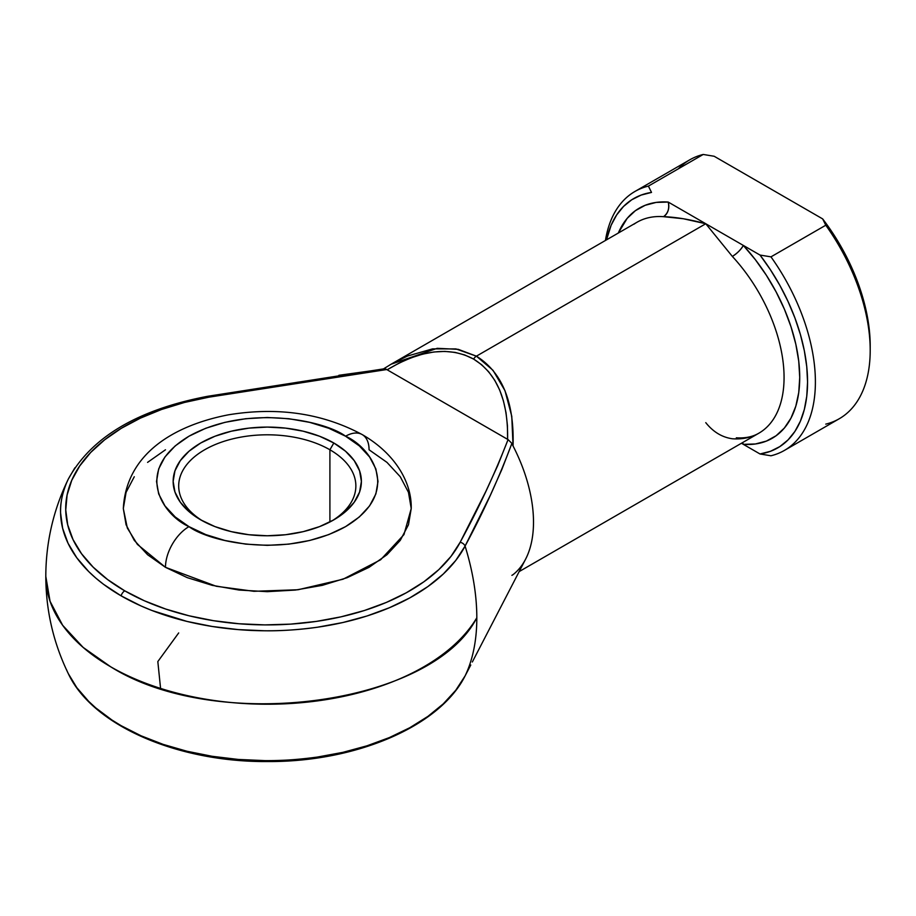 <?xml version="1.0" encoding="UTF-8"?>
<svg xmlns="http://www.w3.org/2000/svg" width="916" height="916" viewBox="0 0 916 916"><rect width="100%" height="100%" fill="white"/><g stroke="black" fill="none" stroke-linecap="round" stroke-linejoin="round"><path stroke-width="1.37" d="M68.208 479.297A206.707 119.343 0 0 0 121.107 595.835A5.542 3.195 -60 0 1 124.759 590.831A201.543 116.355 180 0 1 208.802 397.189A5.542 1.317 -99.9 0 0 207.852 396.262A5.542 1.317 80.1 0 1 208.802 397.189L184.494 402.456L161.571 409.475L140.4 418.143L121.324 428.299L104.676 439.795L90.718 452.435L79.692 465.992L71.769 480.27L67.097 495.006L65.746 509.972L67.727 524.914L73.028 539.581L81.547 553.733L93.146 567.141L107.63 579.576L124.759 590.831L144.259 600.724L165.796 609.083L189.005 615.781L213.531 620.693L238.939 623.75L264.816 624.895L290.727 624.117L316.26 621.414L340.981 616.846L364.476 610.48L386.357 602.43L406.257 592.812L423.868 581.797L438.867 569.58L451.038 556.333L460.141 542.306L485.938 491.228L497.731 465.523L508.059 439.588L386.724 369.537L297.265 382.304L208.802 397.189L386.724 369.537L385.052 368.736M329.909 449.779A88.589 51.147 0 0 0 205.608 449.229A88.589 51.147 0 0 0 202.734 520.975A88.589 51.147 180 0 1 178.689 485.949A88.589 51.147 180 0 1 233.374 438.695A88.589 51.147 180 0 1 329.909 449.779L329.909 521.983L329.909 449.779A88.589 51.147 180 0 1 355.866 485.949A88.589 51.147 180 0 1 331.81 520.986A88.589 51.147 0 0 0 329.909 449.779L333.825 443L329.909 449.779M200.719 519.853L200.719 519.853A94.13 54.342 180 0 1 200.719 443A94.13 54.342 180 0 1 333.825 443L345.538 451.233L354.229 460.634L359.587 470.824L361.396 481.427L359.587 492.029L354.229 502.22L345.538 511.62L333.825 519.853L319.57 526.608L303.288 531.635L285.632 534.726L267.277 535.768L248.912 534.726L231.256 531.635L214.974 526.608L200.719 519.853L189.005 511.62L180.315 502.22L174.956 492.029L173.147 481.427L174.956 470.824L180.315 460.634L189.005 451.233L200.719 443L214.974 436.245L231.256 431.218L248.912 428.127L267.277 427.085L285.632 428.127L303.288 431.218L319.57 436.245L333.825 443A94.13 54.342 180 0 1 333.825 519.853A94.13 54.342 180 0 1 200.719 519.853M362.186 434.573A33.216 19.179 -60 0 1 369.068 449.779L386.964 462.374L400.269 476.744L408.467 492.339L411.227 508.552C411.879 481.793 394.51 453.157 362.186 434.573C322.524 413.299 277.937 406.715 228.405 414.822C174.086 425.356 126.225 453.683 123.317 508.552L127.324 528.028L137.366 544.367L165.475 567.325A33.216 19.179 -60 0 1 188.971 526.631C162.922 515.227 132.087 470.297 188.971 436.222C247.996 403.372 325.821 421.177 345.572 436.222L328.798 428.264L309.654 422.356L288.872 418.715L267.277 417.49L245.671 418.715L224.901 422.356L205.745 428.264L188.971 436.222L175.196 445.909L164.96 456.958L158.663 468.946L156.533 481.427L158.663 493.896L164.96 505.895L175.196 516.945L188.971 526.631L205.745 534.578L224.901 540.486L245.671 544.127L267.277 545.352L288.872 544.127L309.654 540.486L328.798 534.578L345.572 526.631L359.347 516.945L369.583 505.895L375.881 493.896L378.01 481.427L375.881 468.946L369.583 456.958L359.347 445.909L345.572 436.222A33.216 19.179 -60 0 1 362.186 434.573A33.216 19.179 120 0 0 345.572 436.222C371.621 447.626 402.468 492.556 345.572 526.631C286.548 559.481 208.722 541.677 188.971 526.631A33.216 19.179 120 0 0 165.475 567.325L216.245 586.263L253.938 591.301L298.066 589.744L343.031 579.221L380.621 559.779L403.956 534.623L411.227 508.552L408.467 524.765L400.269 540.36L386.964 554.73L369.068 567.325L347.256 577.653L322.363 585.335L295.353 590.064L267.277 591.667L239.191 590.064L212.18 585.335L187.299 577.653L165.475 567.325L147.579 554.73L134.274 540.36L126.076 524.765L123.317 508.552L126.076 492.339L134.274 476.744M110.664 666.779A221.477 127.862 180 0 1 45.8 576.359L50.059 601.308L62.654 625.296L83.127 647.394L110.664 666.779C217.172 733.876 432.341 705.08 476.824 617.75A221.477 127.862 180 0 1 110.664 666.779L110.664 666.779M519.166 571.584L758.837 433.211A121.805 70.326 -120 0 0 732.353 256.423L705.767 223.744L476.4 356.164L493.003 370.304L504.979 390.663L511.769 416.276L513.052 445.966L511.895 443.367L501.888 469.404L490.392 495.144L465.088 546.073L455.744 560.466L443.275 574.034L427.887 586.572L409.83 597.873L389.403 607.732L366.961 615.999L342.87 622.525L317.52 627.208C298.353 629.83 280.765 631.021 264.747 630.78L238.206 629.601L212.146 626.464L187.001 621.426L151.907 610.48L141.098 605.98L121.107 595.835L103.531 584.293L95.745 578.053L88.68 571.538L76.784 557.787L68.047 543.268L62.62 528.223L60.582 512.903C60.158 503.663 62.219 493.506 66.765 482.434L68.357 478.988C53.414 509.743 45.903 542.203 45.8 576.359C45.915 610.56 53.426 643.021 68.357 673.729L76.784 687.618L88.68 701.37L95.745 707.885L111.992 720.056L121.107 725.667L141.098 735.811L163.185 744.387L187.001 751.257L212.146 756.295L238.206 759.433L264.747 760.612C280.765 760.852 298.353 759.662 317.52 757.04L342.87 752.357L366.961 745.819L389.403 737.563L409.83 727.705L427.887 716.404L443.275 703.866L455.744 690.286L465.088 675.905A198.864 114.821 -120 0 0 476.824 617.75A198.864 114.821 60 0 1 465.088 675.905L470.778 665.016L465.088 675.905A5.542 4.328 27.7 0 1 465.042 675.985A5.542 4.328 27.7 0 1 464.996 676.077A5.542 4.328 -152.3 0 0 465.042 675.985A5.542 4.328 -152.3 0 0 465.088 675.905A206.707 119.343 180 0 1 261.598 760.578A206.707 119.343 180 0 1 66.456 669.585M472.335 661.993L525.601 559.149A121.805 70.326 -120 0 0 513.052 445.966A121.805 70.326 60 0 1 513.052 574.653L511.895 575.351M147.579 462.374L165.475 449.779M870.2 345.801L870.2 350.324A149.491 86.31 60 0 0 825.774 225.221L822.66 218.901L714.159 156.258L822.66 218.901A143.961 83.116 -120 0 1 870.2 345.801L869.387 330.55L866.983 314.612L862.998 298.238L857.525 281.681L850.632 265.216L842.434 249.095L833.056 233.569L822.66 218.901L825.774 225.221L770.963 256.858A149.491 86.31 60 0 1 784.428 450.409L839.239 418.761A149.491 86.31 -120 0 0 825.774 225.221L770.963 256.858L760.017 255.06L743.323 245.419L760.017 255.06L770.413 269.739L779.791 285.254L787.989 301.375L794.882 317.852L800.366 334.409L804.34 350.782L806.756 366.721L807.557 381.972L806.756 396.285L804.34 409.441L800.366 421.223L794.882 431.459L787.989 439.966L779.791 446.619L770.413 451.313L760.017 453.981L743.323 444.34L755.368 443.985L766.371 441.1L776.104 435.741L784.371 428.024L790.977 418.108L795.809 406.2L798.741 392.552L799.725 377.449L798.741 361.202L795.809 344.164L790.977 326.691L784.371 309.139L776.104 291.883L766.371 275.281L755.368 259.686L743.323 245.419L705.767 223.744C689.771 219.416 675.687 217.069 663.516 216.68A121.805 70.326 -120 0 0 637.032 222.233L391.407 364.041L407.448 356.049L432.592 348.87L455.939 348.916L476.4 356.164L705.767 223.744L683.267 218.729L663.516 216.68C668.039 213.314 669.607 208.436 668.211 202.058L656.165 202.413L645.162 205.299L635.418 210.657L627.162 218.374L618.311 233.042A132.889 76.715 60 0 1 668.211 202.058L705.767 223.744L668.211 202.058A11.072 8.416 -85.8 0 1 663.516 216.68A121.805 70.326 -120 0 0 633.952 224.202M389.483 365.175L391.407 364.041M338.886 375.297L383.323 369.137L386.724 369.537L507.601 439.348L507.43 425.654L506.033 412.772L503.422 400.819L499.632 389.918L494.697 380.209L488.675 371.781L481.633 364.717L473.629 359.095L464.755 354.973L455.115 352.397L444.798 351.4L433.921 351.984L422.597 354.149L410.94 357.87L399.078 363.102L387.136 369.801C420.662 349.717 449.493 346.156 473.629 359.095C496.896 373.522 508.231 400.281 507.601 439.348L508.059 439.588C494.594 474.213 478.621 508.46 460.141 542.306A201.543 116.355 180 0 1 124.759 590.831A5.542 3.195 120 0 0 121.107 595.835A206.707 119.343 0 0 0 465.088 546.073A198.864 114.821 60 0 1 476.824 617.75C476.778 595.16 472.862 571.263 465.088 546.073A5.542 4.328 -152.3 0 0 460.141 542.306A5.542 4.328 27.7 0 1 465.088 546.073C483.282 512.399 498.888 478.163 511.895 443.367L508.059 439.588L511.895 443.367L513.052 445.966C514.403 402.25 502.186 372.32 476.4 356.164A5.542 3.195 120 0 0 473.629 359.095A5.542 3.195 -60 0 1 476.4 356.164L458.275 349.34L437.23 348.32L391.155 364.19L384.262 368.427M384.525 368.736L207.84 396.262C137.835 409.589 91.337 437.161 68.357 478.988L74.883 467.801M784.428 450.409A149.491 86.31 60 0 1 770.963 455.779A149.491 86.31 -120 0 0 770.963 256.858L760.017 255.06A143.961 83.116 60 0 1 760.017 453.981L770.963 455.779L760.017 453.981L741.445 443.252L743.323 444.34L742.613 442.577M634.937 191.478A149.491 86.31 60 0 0 605.442 240.461A149.491 86.31 -120 0 1 648.402 186.097L651.516 192.417A143.961 83.116 60 0 0 606.495 239.855L611.167 225.176L616.651 214.951L623.544 206.432L631.742 199.78L641.12 195.085L651.516 192.417L648.402 186.097L703.213 154.46A149.491 86.31 -120 0 0 689.748 159.831L634.937 191.478A149.491 86.31 60 0 1 648.402 186.097L703.213 154.46L714.159 156.258L703.213 154.46A149.491 86.31 60 0 0 678.355 168.807M870.2 350.324A149.491 86.31 60 0 1 825.774 424.131M705.767 422.654C713.186 431.928 722.048 437.298 732.353 438.764A121.805 70.326 -120 0 0 761.917 431.241A121.805 70.326 -120 0 0 732.353 256.423A11.072 3.309 137.2 0 0 743.323 245.419A132.889 76.715 60 0 1 799.725 377.449A132.889 76.715 60 0 1 743.323 444.34M743.323 245.419C740.93 249.621 737.277 253.285 732.353 256.423L705.767 223.744L743.323 245.419M178.689 632.933L157.827 661.57L160.575 688.408M207.302 397.235A5.542 1.317 80.1 0 1 207.852 396.262M758.837 433.211C752.654 436.852 745.143 438.386 736.304 437.814M470.778 665.005L465.053 675.985C439.646 726.594 355.568 762.158 267.438 761.551C177.819 762.272 92.493 725.541 68.357 673.729M391.372 364.053L383.586 368.85"/></g></svg>
